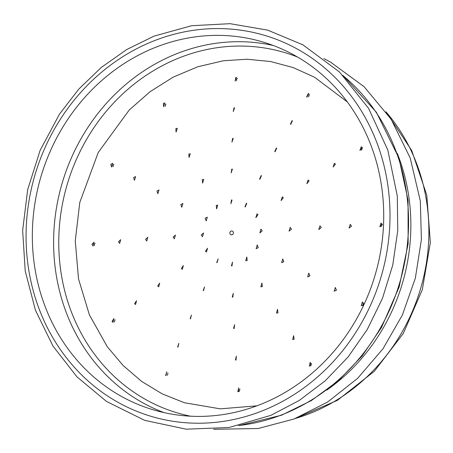 <?xml version="1.0" encoding="UTF-8"?>
<svg xmlns="http://www.w3.org/2000/svg" width="453" height="453" viewBox="0 0 453 453"><rect width="100%" height="100%" fill="white"/><g stroke="black" fill="none" stroke-linecap="round" stroke-linejoin="round"><path stroke-width="0.68" d="M294.558 55.334A191.908 174.184 -73.4 0 0 262.768 41.959A191.908 174.184 -73.4 0 0 41.081 176.2A191.908 174.184 -73.4 0 0 153.284 409.818A191.908 174.184 -73.4 0 0 368.742 293.521A191.908 174.184 -73.4 0 0 294.558 55.334M308.669 93.584L306.936 97.118L306.607 96.982L308.34 93.448L308.669 93.584M292.411 120.798L290.741 124.349L290.418 124.213L292.083 120.662L292.411 120.798M276.675 148.165L275.073 151.732L274.745 151.596L276.353 148.029L276.675 148.165M261.455 175.685L259.914 179.275L259.586 179.139L261.132 175.549L261.455 175.685M246.738 203.357L245.26 206.964L244.937 206.828L246.415 203.221L246.738 203.357M232.531 231.177A1.959 1.778 106.6 0 1 231.092 234.796A1.959 1.778 106.6 0 1 230.011 232.23A1.959 1.778 106.6 0 1 232.531 231.177M238.403 391.732L237.825 391.664L238.657 387.83L238.403 391.732M236.03 360.05L235.447 359.988L236.347 356.166L236.03 360.05M234.173 328.527L233.595 328.459L234.552 324.659L234.173 328.527M232.831 297.151L232.253 297.089L233.272 293.306L232.831 297.151M231.993 265.928L231.421 265.866L232.502 262.1L231.993 265.928M310.843 365.82L309.32 366.064L310.243 362.253L310.843 365.82M294.156 339.257L292.649 339.507L293.612 335.707L294.156 339.257M277.989 312.853L276.494 313.102L277.502 309.314L277.989 312.853M262.338 286.596L260.854 286.845L261.908 283.074L262.338 286.596M247.196 260.492L245.724 260.747L246.811 256.987L247.196 260.492M363.533 304.739L361.296 305.713L362.355 301.947L363.533 304.739M336.437 290.243L334.229 291.228L335.299 287.457L336.437 290.243M309.869 275.9L307.683 276.891L308.765 273.131L309.869 275.9M283.805 261.709L281.647 262.712L282.746 258.952L283.805 261.709M258.255 247.672L256.121 248.68L257.23 244.926L258.255 247.672M382.36 224.852L379.812 226.789L381.024 223.063L382.36 224.852M351.545 226.138L349.042 228.086L350.237 224.354L351.545 226.138M321.256 227.576L318.793 229.541L319.965 225.798L321.256 227.576M291.477 229.167L289.059 231.143L290.209 227.395L291.477 229.167M262.208 230.905L259.829 232.899L260.962 229.144L262.208 230.905M362.275 147.565L359.914 150.441L361.256 146.749L362.275 147.565M335.43 164.116L333.125 167.004L334.416 163.301L335.43 164.116M309.105 180.821L306.862 183.725L308.102 180.011L309.105 180.821M283.295 197.678L281.103 200.6L282.298 196.868L283.295 197.678M257.995 214.688L255.854 217.627L256.998 213.884L257.995 214.688M235.894 77.378L236.46 77.44L235.062 81.11L235.894 77.378M234.014 107.791L234.58 107.854L233.25 111.546L234.014 107.791M232.655 138.363L233.221 138.425L231.947 142.134L232.655 138.363M231.806 169.082L232.378 169.145L231.166 172.87L231.806 169.082M231.466 199.954L232.038 200.016L230.888 203.759L231.466 199.954M163.459 103.29L164.875 103.018L163.561 106.715L163.459 103.29M175.883 128.584L177.316 128.318L176.047 132.027L175.883 128.584M188.833 154.037L190.271 153.771L189.048 157.491L188.833 154.037M202.293 179.637L203.748 179.377L202.565 183.114L202.293 179.637M216.262 205.396L217.729 205.135L216.585 208.884L216.262 205.396M110.764 164.371L112.769 163.323L111.591 167.061L110.764 164.371M133.601 177.604L135.628 176.562L134.467 180.305L133.601 177.604M156.959 190.985L159.009 189.954L157.859 193.703L156.959 190.985M180.826 204.524L182.904 203.505L181.772 207.248L180.826 204.524M205.203 218.216L207.31 217.197L206.183 220.951L205.203 218.216M91.942 244.258L94.094 242.208L93.075 245.985L91.942 244.258M118.493 241.709L120.696 239.665L119.649 243.442L118.493 241.709M145.572 239.314L147.814 237.287L146.749 241.053L145.572 239.314M173.159 237.072L175.441 235.056L174.36 238.816L173.159 237.072M201.257 234.982L203.578 232.978L202.474 236.732L201.257 234.982M112.021 321.545L113.867 318.521L112.973 322.338L112.021 321.545M134.609 303.731L136.512 300.718L135.566 304.524L134.609 303.731M157.718 286.07L159.677 283.074L158.686 286.862L157.718 286.07M181.342 268.561L183.352 265.583L182.316 269.359L181.342 268.561M205.469 251.2L207.542 248.238L206.449 252.004L205.469 251.2M165.634 375.526L166.783 371.822L165.951 375.662L165.634 375.526M177.627 347.049L178.844 343.363L177.95 347.185L177.627 347.049M190.147 318.719L191.426 315.056L190.47 318.855L190.147 318.719M203.182 290.549L204.524 286.902L203.505 290.684L203.182 290.549M216.721 262.53L218.125 258.901L217.044 262.666L216.721 262.53M381.335 226.608A1.959 1.778 106.6 0 1 382.151 223.997M236.619 80.81A1.959 1.778 106.6 0 1 237.446 78.375M94.456 245.668A1.959 1.778 106.6 0 1 95.13 243.289M239.269 391.415L239.892 389.002M310.815 365.837L311.483 363.374M362.853 305.498L363.572 303.017M361.573 150.164L362.366 147.752M308.606 96.789L309.399 94.456M165.169 106.296L165.883 104.116M113.131 166.636L113.29 165.124L113.788 164.484M114.405 321.987L115 319.744M167.378 375.361L167.972 373.034M239.178 391.477L239.847 388.895M362.757 305.549L363.521 302.915M361.477 150.226L362.326 147.655M308.51 96.857L309.359 94.354M165.068 106.381L165.843 104.003M113.035 166.721L113.154 165.085L113.754 164.365M114.315 322.06L114.96 319.625M382.032 224.071A64.62 58.652 106.6 0 1 382.326 224.524M295.486 418.442A185.141 168.04 -73.4 0 0 386.545 112.497M326.811 390.101A187.989 170.628 -73.4 0 0 397.275 153.352M239.518 425.458A195.821 177.74 -73.4 0 0 399.648 282.921A195.821 177.74 -73.4 0 0 343.521 76.025M297.644 49.241A198.759 180.402 -73.4 0 0 26.064 238.046A198.759 180.402 -73.4 0 0 300.367 390.378A198.759 180.402 -73.4 0 0 297.644 49.241M273.295 45.498A191.908 174.184 -73.4 0 0 62.35 182.531A191.908 174.184 -73.4 0 0 164.031 412.609M297.542 57.033A187.989 170.628 -73.4 0 0 67.333 184.014A187.989 170.628 -73.4 0 0 190.645 416.211M294.631 418.776L337.377 400.356L374.365 371.25L403.272 333.521L422.326 289.671L430.35 242.542L426.783 195.141L411.732 150.549L386.013 111.749M213.584 429.319L258.182 428.504L293.974 419.025L327.604 402.049L357.689 378.289L383.028 348.719L402.377 315.016L415.339 278.17L421.403 239.648L420.322 200.968L410.225 158.069L391.149 119.281L364.087 86.687L330.464 62.05L323.923 58.601M238.516 425.678L281.517 415.22L311.313 400.599L338.47 380.622L362.14 355.939L381.579 327.332L399.161 286.976L408.136 243.844L408.051 200.118L398.895 157.995L376.341 112.197L342.802 75.289M302.859 44.807L267.655 30.136L230.056 23.681L191.647 25.708L154.043 36.127L126.681 49.57L101.398 67.367L78.805 89.082L59.462 114.173L40.124 150.356L27.684 189.626L22.65 230.39L25.221 271.013L35.447 310.231L52.927 346.001L76.953 376.845L106.534 401.466L144.694 420.361L186.268 429.189L229.082 427.485L270.9 415.35L299.291 400.424L325.26 380.78L348.097 356.958L367.196 329.608L382.485 298.351L392.774 265.011L397.762 230.554L397.298 195.973L387.802 150.034L368.538 108.284L339.507 72.016L302.859 44.807M347.332 101.948L314.659 77.293L293.244 67.593L270.577 61.529L247.14 59.23L223.425 60.747L197.785 66.761L173.108 77.169L150.039 91.727L129.201 110.051L98.222 152.519L79.779 202.463L75.266 240.883L78.528 278.946L89.377 314.801L107.265 346.709L123.193 365.565L141.659 381.415L162.236 393.9L184.467 402.757L220.26 408.849L256.891 405.831"/></g></svg>
